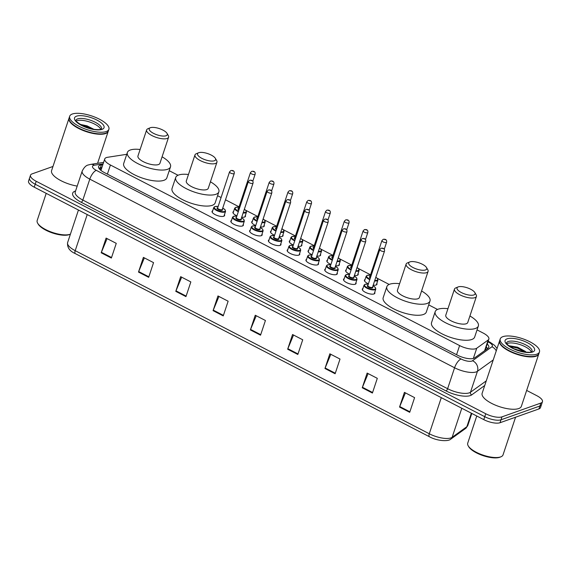 <?xml version="1.0" encoding="UTF-8"?>
<svg xmlns="http://www.w3.org/2000/svg" width="571" height="571" viewBox="0 0 571 571"><rect width="100%" height="100%" fill="white"/><g stroke="black" fill="none" stroke-linecap="round" stroke-linejoin="round"><path stroke-width="0.86" d="M245.359 215.417A6.616 2.32 -161.6 0 1 245.494 216.309A6.616 2.32 -161.6 0 1 244.645 217.03A6.616 2.32 -161.6 0 1 241.719 217.173M264.145 225.131A6.616 2.32 -161.6 0 1 264.28 226.023A6.616 2.32 -161.6 0 1 263.431 226.744A6.616 2.32 -161.6 0 1 260.497 226.887M282.923 234.845A6.616 2.32 -161.6 0 1 283.059 235.737A6.616 2.32 -161.6 0 1 282.21 236.451A6.616 2.32 -161.6 0 1 279.283 236.594M301.702 244.552A6.616 2.32 -161.6 0 1 301.845 245.451A6.616 2.32 -161.6 0 1 300.988 246.165A6.616 2.32 -161.6 0 1 298.062 246.308M320.488 254.266A6.616 2.32 -161.6 0 1 320.624 255.158A6.616 2.32 -161.6 0 1 319.774 255.879A6.616 2.32 -161.6 0 1 316.848 256.022M339.267 263.98A6.616 2.32 -161.6 0 1 339.402 264.873A6.616 2.32 -161.6 0 1 338.553 265.594A6.616 2.32 -161.6 0 1 335.627 265.736M358.053 273.695A6.616 2.32 -161.6 0 1 358.188 274.587A6.616 2.32 -161.6 0 1 357.339 275.308A6.616 2.32 -161.6 0 1 354.405 275.443M376.831 283.402A6.616 2.32 -161.6 0 1 376.967 284.301A6.616 2.32 -161.6 0 1 376.118 285.015A6.616 2.32 -161.6 0 1 373.191 285.157M243.253 224.353A6.616 2.32 -161.6 0 1 243.389 225.245A6.616 2.32 -161.6 0 1 242.539 225.966A6.616 2.32 -161.6 0 1 235.081 224.874A6.616 2.32 -161.6 0 1 230.841 221.07A6.616 2.32 -161.6 0 1 231.483 220.435M262.032 234.067A6.616 2.32 -161.6 0 1 262.168 234.959A6.616 2.32 -161.6 0 1 261.318 235.68A6.616 2.32 -161.6 0 1 253.867 234.581A6.616 2.32 -161.6 0 1 249.62 230.784A6.616 2.32 -161.6 0 1 250.269 230.149M280.811 243.774A6.616 2.32 -161.6 0 1 280.953 244.674A6.616 2.32 -161.6 0 1 280.104 245.387A6.616 2.32 -161.6 0 1 272.645 244.295A6.616 2.32 -161.6 0 1 268.399 240.498A6.616 2.32 -161.6 0 1 269.048 239.863M299.597 253.488A6.616 2.32 -161.6 0 1 299.732 254.388A6.616 2.32 -161.6 0 1 298.883 255.101A6.616 2.32 -161.6 0 1 291.431 254.009A6.616 2.32 -161.6 0 1 287.184 250.212A6.616 2.32 -161.6 0 1 287.827 249.577M224.467 214.639A6.616 2.32 -161.6 0 1 224.61 215.531A6.616 2.32 -161.6 0 1 223.753 216.252A6.616 2.32 -161.6 0 1 216.302 215.16A6.616 2.32 -161.6 0 1 212.055 211.363A6.616 2.32 -161.6 0 1 212.705 210.728M318.375 263.202A6.616 2.32 -161.6 0 1 318.518 264.095A6.616 2.32 -161.6 0 1 317.662 264.816A6.616 2.32 -161.6 0 1 310.21 263.723A6.616 2.32 -161.6 0 1 305.963 259.919A6.616 2.32 -161.6 0 1 306.613 259.284M337.161 272.917A6.616 2.32 -161.6 0 1 337.297 273.809A6.616 2.32 -161.6 0 1 336.447 274.53A6.616 2.32 -161.6 0 1 328.989 273.43A6.616 2.32 -161.6 0 1 324.749 269.633A6.616 2.32 -161.6 0 1 325.391 268.998M355.94 282.624A6.616 2.32 -161.6 0 1 356.076 283.523A6.616 2.32 -161.6 0 1 355.226 284.237A6.616 2.32 -161.6 0 1 347.775 283.145A6.616 2.32 -161.6 0 1 343.528 279.347A6.616 2.32 -161.6 0 1 344.177 278.712M374.726 292.338A6.616 2.32 -161.6 0 1 374.862 293.237A6.616 2.32 -161.6 0 1 374.012 293.951A6.616 2.32 -161.6 0 1 366.553 292.859A6.616 2.32 -161.6 0 1 362.307 289.062A6.616 2.32 -161.6 0 1 362.956 288.426M126.762 154.306L107.541 157.296A12.398 4.34 18.4 0 0 106.327 157.596A12.398 4.34 18.4 0 0 104.736 158.938A12.398 4.34 18.4 0 0 110.424 165.005L459.605 345.576A12.398 4.34 18.4 0 0 476.749 348.224L488.162 340.009A12.398 4.34 18.4 0 0 488.862 339.117A12.398 4.34 18.4 0 0 483.166 333.05L477.049 329.888M104.736 158.938L100.939 170.429M437.507 309.439L428.707 304.885M389.165 284.437L377.145 278.227M370.543 274.808L358.367 268.513M351.757 265.094L339.581 258.799M332.979 255.387L320.802 249.084M314.2 245.673L302.023 239.377M295.414 235.959L283.237 229.663M276.635 226.244L264.459 219.949M257.849 216.537L245.673 210.235M239.071 206.823L225.488 199.8M221.027 197.487L217.565 195.703M178.024 175.254L169.223 170.7M236.936 215.831A6.616 2.32 -161.6 0 1 232.947 212.141A6.616 2.32 -161.6 0 1 233.596 211.506M255.722 225.538A6.616 2.32 -161.6 0 1 251.725 221.848A6.616 2.32 -161.6 0 1 252.375 221.213M274.501 235.252A6.616 2.32 -161.6 0 1 270.511 231.562A6.616 2.32 -161.6 0 1 271.154 230.927M293.28 244.966A6.616 2.32 -161.6 0 1 289.29 241.276A6.616 2.32 -161.6 0 1 289.94 240.641M312.066 254.68A6.616 2.32 -161.6 0 1 308.076 250.99A6.616 2.32 -161.6 0 1 308.718 250.355M330.845 264.387A6.616 2.32 -161.6 0 1 326.855 260.697A6.616 2.32 -161.6 0 1 327.504 260.062M349.63 274.101A6.616 2.32 -161.6 0 1 345.633 270.411A6.616 2.32 -161.6 0 1 346.283 269.776M368.409 283.816A6.616 2.32 -161.6 0 1 364.419 280.125A6.616 2.32 -161.6 0 1 365.062 279.49M102.851 164.605L101.395 164.833A12.398 4.34 18.4 0 0 100.182 165.126A12.398 4.34 18.4 0 0 98.59 166.468A12.398 4.34 18.4 0 0 104.279 172.535L457.535 355.212A12.398 4.34 18.4 0 0 474.679 357.867L488.091 348.21A12.398 4.34 18.4 0 0 488.79 347.318A12.398 4.34 18.4 0 0 487.227 344.035M98.876 168.195A12.398 4.34 -161.6 0 1 99.211 168.067A12.398 4.34 -161.6 0 1 100.417 167.767L101.874 167.546M526.655 390.428L536.754 395.66A12.398 4.34 -161.6 0 1 542.45 401.727A12.398 4.34 -161.6 0 1 540.851 403.069L501.98 416.859A12.398 4.34 -161.6 0 1 485.735 413.754L36.201 181.285A12.398 4.34 -161.6 0 1 30.506 175.218A12.398 4.34 -161.6 0 1 32.104 173.869L52.967 166.468M542.45 401.727L540.494 407.601A12.398 4.34 -161.6 0 1 538.896 408.95L500.025 422.733A12.398 4.34 -161.6 0 1 483.78 419.628L34.246 187.167L35.224 184.226A12.398 4.34 -161.6 0 1 29.528 178.159A12.398 4.34 -161.6 0 0 35.224 184.226L484.758 416.694L35.224 184.226L36.201 181.285M500.025 422.733L501.003 419.799A12.398 4.34 -161.6 0 1 484.758 416.694A12.398 4.34 -161.6 0 0 501.003 419.799L539.873 406.01L501.003 419.799L501.98 416.859M541.472 404.668A12.398 4.34 -161.6 0 1 539.873 406.01A12.398 4.34 -161.6 0 0 541.472 404.668M486.249 346.968A12.398 4.34 -161.6 0 1 487.563 348.595M409.707 412.326L414.596 397.63L404.425 392.37L399.536 407.066L409.707 412.326M405.41 392.884L399.736 406.545A3.305 1.27 117.3 0 0 399.536 407.066M372.413 393.041L377.303 378.345L367.132 373.084L362.25 387.78L372.413 393.041M368.117 373.598L362.442 387.266A3.305 1.27 117.3 0 0 362.25 387.78M335.127 373.755L340.016 359.059L329.845 353.806L324.956 368.495L335.127 373.755M330.83 354.313L325.149 367.981A3.305 1.27 117.3 0 0 324.956 368.495M297.834 354.47L302.723 339.781L292.552 334.52L287.663 349.216L297.834 354.47M293.537 335.027L287.855 348.695A3.305 1.27 117.3 0 0 287.663 349.216M111.374 258.049L116.263 243.353L106.092 238.093L101.203 252.789L111.374 258.049M107.077 238.607L101.395 252.275A3.305 1.27 117.3 0 0 101.203 252.789M148.667 277.335L153.549 262.639L143.385 257.378L138.496 272.074L148.667 277.335M144.363 257.892L138.689 271.553A3.305 1.27 117.3 0 0 138.496 272.074M185.953 296.62L190.842 281.924L180.672 276.664L175.782 291.36L185.953 296.62M181.657 277.171L175.982 290.839A3.305 1.27 117.3 0 0 175.782 291.36M223.247 315.906L228.136 301.21L217.965 295.949L213.076 310.645L223.247 315.906M218.95 296.456L213.269 310.124A3.305 1.27 117.3 0 0 213.076 310.645M260.54 335.191L265.429 320.495L255.258 315.235L250.369 329.931L260.54 335.191M256.243 315.742L250.562 329.41A3.305 1.27 117.3 0 0 250.369 329.931M34.246 187.167A12.398 4.34 -161.6 0 1 28.55 181.093L30.506 175.218M37.686 223.24A18.6 6.517 -161.6 0 0 52.425 232.44A18.6 6.517 -161.6 0 0 70.083 234.267A18.6 6.517 -161.6 0 0 70.426 234.131L69.491 234.524A17.772 6.224 -161.6 0 1 69.155 234.652A17.772 6.224 -161.6 0 1 52.282 232.904A17.772 6.224 -161.6 0 1 38.2 224.118L37.686 223.24A18.6 6.517 -161.6 0 1 37.172 220.506L46.208 193.348M108.283 131.137A20.67 7.237 -161.6 0 1 108.226 131.323A20.67 7.237 -161.6 0 1 105.564 133.564A20.67 7.237 -161.6 0 1 82.274 130.145A20.67 7.237 -161.6 0 1 69.005 118.276A20.67 7.237 -161.6 0 1 69.07 118.09M77.199 186.096A20.67 7.237 -161.6 0 1 51.59 170.622L69.005 118.276M105.956 133.093A20.463 7.166 -161.6 0 1 105.835 133.143A20.463 7.166 -161.6 0 1 105.457 133.293A20.463 7.166 -161.6 0 1 86.035 131.287A20.463 7.166 -161.6 0 1 69.826 121.166A20.463 7.166 -161.6 0 1 69.762 121.059M108.897 129.296L108.347 130.952A20.67 7.237 -161.6 0 1 106.07 133.05A20.67 7.237 -161.6 0 1 105.692 133.193A20.67 7.237 -161.6 0 1 86.071 131.166A20.67 7.237 -161.6 0 1 69.698 120.945A20.67 7.237 -161.6 0 1 69.127 117.904L69.676 116.248A20.67 7.237 -161.6 0 1 72.339 114.007A20.67 7.237 -161.6 0 1 95.635 117.426A20.67 7.237 -161.6 0 1 108.897 129.296A20.67 7.237 -161.6 0 1 106.242 131.544A20.67 7.237 -161.6 0 1 82.945 128.125A20.67 7.237 -161.6 0 1 69.676 116.248M76.228 121.095A13.476 4.718 -161.6 0 1 77.014 120.731A13.476 4.718 -161.6 0 1 90.404 122.265A13.476 4.718 -161.6 0 1 100.746 129.253C100.382 129.731 98.048 129.753 93.737 129.339L83.195 126.055C77.635 122.744 75.201 120.838 75.893 120.331A13.476 4.718 -161.6 0 1 77.62 118.896A13.476 4.718 -161.6 0 1 92.787 121.116A13.476 4.718 -161.6 0 1 101.474 128.846L100.732 129.26M94.186 129.403L80.133 124.257M80.896 124.871L86.878 126.305L92.93 129.196M79.99 124.328L87.035 125.848L94.044 129.381M166.025 135.762A9.507 3.326 -161.6 0 1 153.727 133.457A9.507 3.326 -161.6 0 1 150.252 127.768A9.507 3.326 -161.6 0 1 150.43 127.697A9.507 3.326 -161.6 0 1 159.452 128.632A9.507 3.326 -161.6 0 1 166.989 133.329A9.507 3.326 -161.6 0 1 166.025 135.762M166.989 133.329L168.281 135.52A11.577 4.054 -161.6 0 1 168.595 137.218A11.577 4.054 -161.6 0 1 167.11 138.475A11.577 4.054 -161.6 0 1 154.063 136.562A11.577 4.054 -161.6 0 1 146.633 129.917A11.577 4.054 -161.6 0 1 147.91 128.739L150.252 127.768M146.633 129.917L137.954 155.997A11.577 4.054 18.4 0 0 145.384 162.642A11.577 4.054 18.4 0 0 158.431 164.562A11.577 4.054 18.4 0 0 159.923 163.306L168.595 137.218M162.085 156.804A22.733 7.958 -161.6 0 1 170.508 166.825A22.733 7.958 -161.6 0 1 167.589 169.294A22.733 7.958 -161.6 0 1 141.958 165.533A22.733 7.958 -161.6 0 1 127.369 152.471A22.733 7.958 -161.6 0 1 130.295 150.009A22.733 7.958 -161.6 0 1 140.123 149.495M170.508 166.825L166.846 177.845A22.733 7.958 -161.6 0 1 163.92 180.315A22.733 7.958 -161.6 0 1 138.296 176.553A22.733 7.958 -161.6 0 1 123.7 163.499L127.369 152.471M214.368 160.765A9.507 3.326 -161.6 0 1 202.07 158.46A9.507 3.326 -161.6 0 1 198.601 152.764A9.507 3.326 -161.6 0 1 198.772 152.7A9.507 3.326 -161.6 0 1 207.801 153.628A9.507 3.326 -161.6 0 1 215.331 158.331A9.507 3.326 -161.6 0 1 214.368 160.765M215.331 158.331L216.623 160.515A11.577 4.054 -161.6 0 1 216.944 162.221A11.577 4.054 -161.6 0 1 215.453 163.477A11.577 4.054 -161.6 0 1 202.405 161.564A11.577 4.054 -161.6 0 1 194.975 154.912A11.577 4.054 -161.6 0 1 196.253 153.742L198.601 152.764M194.975 154.912L186.303 181A11.577 4.054 18.4 0 0 193.733 187.645A11.577 4.054 18.4 0 0 206.773 189.558A11.577 4.054 18.4 0 0 208.265 188.302L216.944 162.221M210.428 181.799A22.733 7.958 -161.6 0 1 218.857 191.827A22.733 7.958 -161.6 0 1 215.931 194.29A22.733 7.958 -161.6 0 1 190.307 190.536A22.733 7.958 -161.6 0 1 175.711 177.474A22.733 7.958 -161.6 0 1 178.637 175.011A22.733 7.958 -161.6 0 1 188.466 174.498M218.857 191.827L215.188 202.848A22.733 7.958 -161.6 0 1 212.262 205.317A22.733 7.958 -161.6 0 1 186.638 201.556A22.733 7.958 -161.6 0 1 172.042 188.494L175.711 177.474M425.509 269.947A9.507 3.326 -161.6 0 1 413.211 267.642A9.507 3.326 -161.6 0 1 409.735 261.953A9.507 3.326 -161.6 0 1 409.914 261.882A9.507 3.326 -161.6 0 1 418.943 262.817A9.507 3.326 -161.6 0 1 426.473 267.514A9.507 3.326 -161.6 0 1 425.509 269.947M426.473 267.514L427.765 269.705A11.577 4.054 -161.6 0 1 428.086 271.403A11.577 4.054 -161.6 0 1 426.594 272.66A11.577 4.054 -161.6 0 1 413.547 270.747A11.577 4.054 -161.6 0 1 406.117 264.102A11.577 4.054 -161.6 0 1 407.394 262.924L409.735 261.953M406.117 264.102L397.445 290.182A11.577 4.054 18.4 0 0 404.875 296.827A11.577 4.054 18.4 0 0 417.915 298.747A11.577 4.054 18.4 0 0 419.407 297.491L428.086 271.403M421.569 290.989A22.733 7.958 -161.6 0 1 429.999 301.01A22.733 7.958 -161.6 0 1 427.072 303.479A22.733 7.958 -161.6 0 1 401.449 299.718A22.733 7.958 -161.6 0 1 386.853 286.656A22.733 7.958 -161.6 0 1 389.779 284.194A22.733 7.958 -161.6 0 1 399.607 283.68M429.999 301.01L426.33 312.03A22.733 7.958 -161.6 0 1 423.404 314.5A22.733 7.958 -161.6 0 1 397.78 310.738A22.733 7.958 -161.6 0 1 383.184 297.684L386.853 286.656M473.851 294.95A9.507 3.326 -161.6 0 1 461.554 292.645A9.507 3.326 -161.6 0 1 458.085 286.949A9.507 3.326 -161.6 0 1 458.256 286.885A9.507 3.326 -161.6 0 1 467.285 287.813A9.507 3.326 -161.6 0 1 474.815 292.516A9.507 3.326 -161.6 0 1 473.851 294.95M474.815 292.516L476.107 294.7A11.577 4.054 -161.6 0 1 476.428 296.406A11.577 4.054 -161.6 0 1 474.936 297.662A11.577 4.054 -161.6 0 1 461.896 295.749A11.577 4.054 -161.6 0 1 454.466 289.097A11.577 4.054 -161.6 0 1 455.737 287.927L458.085 286.949M454.466 289.097L445.787 315.185A11.577 4.054 18.4 0 0 453.217 321.83A11.577 4.054 18.4 0 0 466.264 323.743A11.577 4.054 18.4 0 0 467.749 322.487L476.428 296.406M469.912 315.984A22.733 7.958 -161.6 0 1 478.341 326.012A22.733 7.958 -161.6 0 1 475.415 328.475A22.733 7.958 -161.6 0 1 449.791 324.721A22.733 7.958 -161.6 0 1 435.195 311.659A22.733 7.958 -161.6 0 1 438.121 309.197A22.733 7.958 -161.6 0 1 447.95 308.683M478.341 326.012L474.672 337.033A22.733 7.958 -161.6 0 1 471.746 339.502A22.733 7.958 -161.6 0 1 446.122 335.741A22.733 7.958 -161.6 0 1 431.533 322.679L435.195 311.659M515.563 417.23L503.03 454.894A18.6 6.517 -161.6 0 1 500.981 456.779L500.039 457.171A17.772 6.224 -161.6 0 1 499.711 457.3A17.772 6.224 -161.6 0 1 482.838 455.558A17.772 6.224 -161.6 0 1 468.755 446.765L468.241 445.894A18.6 6.517 -161.6 0 1 467.728 443.153L476.764 416.002M500.981 456.779A18.6 6.517 -161.6 0 1 500.631 456.914A18.6 6.517 -161.6 0 1 482.98 455.087A18.6 6.517 -161.6 0 1 468.241 445.894M538.838 353.784A20.67 7.237 -161.6 0 1 538.781 353.97A20.67 7.237 -161.6 0 1 536.119 356.211A20.67 7.237 -161.6 0 1 512.822 352.792A20.67 7.237 -161.6 0 1 499.561 340.923A20.67 7.237 -161.6 0 1 499.625 340.737M538.781 353.97L521.366 406.316A20.67 7.237 -161.6 0 1 518.704 408.565A20.67 7.237 -161.6 0 1 495.414 405.146A20.67 7.237 -161.6 0 1 482.145 393.269L499.561 340.923M536.504 355.747A20.463 7.166 -161.6 0 1 536.39 355.79A20.463 7.166 -161.6 0 1 536.012 355.94A20.463 7.166 -161.6 0 1 516.591 353.934A20.463 7.166 -161.6 0 1 500.382 343.813A20.463 7.166 -161.6 0 1 500.317 343.706M539.452 351.95L538.903 353.599A20.67 7.237 -161.6 0 1 536.626 355.697A20.67 7.237 -161.6 0 1 536.24 355.84A20.67 7.237 -161.6 0 1 516.627 353.813A20.67 7.237 -161.6 0 1 500.253 343.592A20.67 7.237 -161.6 0 1 499.682 340.552L500.232 338.903A20.67 7.237 -161.6 0 1 502.894 336.662A20.67 7.237 -161.6 0 1 526.184 340.073A20.67 7.237 -161.6 0 1 539.452 351.95A20.67 7.237 -161.6 0 1 536.79 354.191A20.67 7.237 -161.6 0 1 513.5 350.772A20.67 7.237 -161.6 0 1 500.232 338.903M506.784 343.742A13.476 4.718 -161.6 0 1 507.569 343.378A13.476 4.718 -161.6 0 1 520.959 344.913A13.476 4.718 -161.6 0 1 531.301 351.9M525.306 351.393L517.562 347.211L509.603 345.826M509.71 346.433L517.64 348.146L525.206 352.114M509.296 345.855L517.833 347.561L525.777 351.822M486.007 349.709A12.398 11.263 -125.8 0 0 485.486 349.259M107.384 174.141L110.424 165.005M484.601 350.722L488.162 340.009M473.345 358.452L476.749 348.224M456.564 354.712L459.605 345.576M103.101 163.848L94.365 165.212A8.265 2.898 18.4 0 0 93.558 165.404A8.265 2.898 18.4 0 0 96.292 170.344L461.075 358.988A8.265 2.898 18.4 0 0 471.903 361.058A8.265 2.898 18.4 0 0 472.502 360.751L491.909 346.783A8.265 2.898 18.4 0 0 488.576 342.143L487.962 341.822M493.237 359.93L477.442 371.3A16.53 5.789 -161.6 0 1 476.243 371.907A16.53 5.789 -161.6 0 1 454.58 367.767L89.797 179.13A16.53 5.789 -161.6 0 1 82.21 171.036L75.244 191.977A16.53 5.789 18.4 0 0 82.831 200.071L447.614 388.708A16.53 5.789 18.4 0 0 469.276 392.848A16.53 5.789 18.4 0 0 470.475 392.241L486.271 380.871M484.729 385.511L471.71 394.882A18.6 6.517 -161.6 0 1 445.994 390.907L81.21 202.27A2.07 0.792 117.3 0 0 82.831 200.071L89.797 179.13A8.265 3.176 -62.7 0 1 96.292 170.344M471.71 394.882A2.07 1.877 54.2 0 1 470.475 392.241L477.442 371.3A8.265 7.509 -125.8 0 0 472.502 360.751M81.21 202.27A18.6 6.517 -161.6 0 1 75.065 191.149A18.6 6.517 -161.6 0 1 75.572 190.985M485.735 413.754L483.78 419.628M540.851 403.069L538.896 408.95M461.075 358.988A8.265 3.176 -62.7 0 0 454.58 367.767L447.614 388.708A2.07 0.792 117.3 0 1 445.994 390.907M496.249 350.872A8.265 7.509 -125.8 0 0 491.909 346.783M488.576 342.143A8.265 3.176 -62.7 0 1 489.932 342.15L488.155 341.23M94.365 165.212A8.265 6.402 -98.9 0 0 90.646 164.391L103.594 162.371M99.161 168.645L101.631 168.259M486.492 347.561L487.07 347.86M100.417 167.767L101.395 164.833M465.586 428.457L450.862 439.056A4.133 3.754 -125.8 0 0 452.139 437.307L466.864 426.701A16.53 5.789 18.4 0 0 467.785 425.516L465.586 428.457A4.133 3.754 -125.8 0 0 466.864 426.701L471.353 413.204M429.563 436.779A4.133 1.585 -62.7 0 1 429.399 436.722A4.133 1.585 -62.7 0 1 429.278 433.767A16.53 5.789 18.4 0 0 452.139 437.307L461.796 408.258M87.22 214.56L75.208 250.669A4.133 1.585 117.3 0 0 75.329 253.624C69.619 251.112 67.043 247.429 67.614 242.582A16.53 5.789 18.4 0 0 75.208 250.669L429.278 433.767L441.29 397.659M260.719 334.656L250.562 329.41M223.425 315.378L213.269 310.124M186.132 296.092L175.982 290.839M148.838 276.807L138.689 271.553M111.545 257.521L101.395 252.275M298.005 353.941L287.855 348.695M335.298 373.227L325.149 367.981M372.592 392.513L362.442 387.266M409.885 411.798L399.736 406.545M102.038 129.367A15.545 5.446 -161.6 0 1 81.674 125.477A15.545 5.446 -161.6 0 1 76.535 116.184A15.545 5.446 -161.6 0 1 96.899 120.074A15.545 5.446 -161.6 0 1 102.038 129.367M506.448 342.985A13.476 4.718 -161.6 0 1 508.176 341.544A13.476 4.718 -161.6 0 1 523.343 343.763A13.476 4.718 -161.6 0 1 532.029 351.5L531.287 351.907C530.937 352.378 528.603 352.407 524.292 351.986L513.743 348.71C508.19 345.398 505.756 343.485 506.448 342.978L506.448 342.978M532.593 352.014A15.545 5.446 -161.6 0 1 512.23 348.124A15.545 5.446 -161.6 0 1 507.091 338.831A15.545 5.446 -161.6 0 1 527.454 342.721A15.545 5.446 -161.6 0 1 532.593 352.014M222.74 208.051L225.138 209.85L225.559 211.363A6.202 2.17 -161.6 0 1 224.76 212.034A6.202 2.17 -161.6 0 1 217.772 211.013A6.202 2.17 -161.6 0 1 213.79 207.451L212.191 212.255M218.022 206.516A5.789 2.027 18.4 0 0 215.053 206.581A5.789 2.027 18.4 0 0 216.966 210.042A5.789 2.027 18.4 0 0 224.546 211.491A5.789 2.027 18.4 0 0 222.726 208.087M222.319 209.329A2.891 1.014 -161.6 0 1 222.169 210.264A2.891 1.014 -161.6 0 1 218.379 209.543A2.891 1.014 -161.6 0 1 217.423 207.808A2.891 1.014 -161.6 0 1 217.608 207.758M217.565 207.887A2.477 0.871 18.4 0 0 219.157 209.314A2.477 0.871 18.4 0 0 221.955 209.721A2.477 0.871 18.4 0 0 222.276 209.457L234.253 173.448A2.477 0.871 -161.6 0 1 233.932 173.72A2.477 0.871 -161.6 0 1 231.134 173.313A2.477 0.871 -161.6 0 1 229.542 171.885L217.687 207.837M232.847 171.007L232.169 170.658L232.847 171.007M241.519 217.765L243.924 219.564L244.338 221.077A6.202 2.17 -161.6 0 1 243.546 221.748A6.202 2.17 -161.6 0 1 236.551 220.72A6.202 2.17 -161.6 0 1 232.575 217.158L230.977 221.969M236.801 216.231A5.789 2.027 18.4 0 0 233.832 216.295A5.789 2.027 18.4 0 0 235.744 219.756A5.789 2.027 18.4 0 0 243.325 221.205A5.789 2.027 18.4 0 0 241.512 217.794M241.098 219.036A2.891 1.014 -161.6 0 1 240.955 219.978A2.891 1.014 -161.6 0 1 237.165 219.257A2.891 1.014 -161.6 0 1 236.208 217.522A2.891 1.014 -161.6 0 1 236.394 217.472M236.465 217.544L236.351 217.601A2.477 0.871 18.4 0 0 237.943 219.028A2.477 0.871 18.4 0 0 240.734 219.435A2.477 0.871 18.4 0 0 241.055 219.164L241.055 219.178M248.328 181.599L249.648 180.258C252.211 179.915 253.338 180.886 253.032 183.163A2.477 0.871 -161.6 0 1 252.71 183.434A2.477 0.871 -161.6 0 1 249.92 183.02A2.477 0.871 -161.6 0 1 248.328 181.599L236.351 217.601M251.625 180.721L250.947 180.365L251.625 180.721M260.305 227.479L262.703 229.271L263.124 230.791A6.202 2.17 -161.6 0 1 262.325 231.462A6.202 2.17 -161.6 0 1 255.337 230.434A6.202 2.17 -161.6 0 1 251.354 226.873L249.755 231.676M255.587 225.945A5.789 2.027 18.4 0 0 252.618 226.009A5.789 2.027 18.4 0 0 254.53 229.471A5.789 2.027 18.4 0 0 262.11 230.92A5.789 2.027 18.4 0 0 260.29 227.508M259.876 228.75A2.891 1.014 -161.6 0 1 259.734 229.692A2.891 1.014 -161.6 0 1 255.944 228.964A2.891 1.014 -161.6 0 1 254.987 227.237A2.891 1.014 -161.6 0 1 255.173 227.187M255.251 227.258L255.123 227.322A2.477 0.871 18.4 0 0 256.722 228.735A2.477 0.871 18.4 0 0 259.519 229.149A2.477 0.871 18.4 0 0 259.834 228.878L259.834 228.885M267.107 191.306L268.427 189.972C270.997 189.629 272.124 190.593 271.81 192.877A2.477 0.871 -161.6 0 1 271.496 193.148A2.477 0.871 -161.6 0 1 268.698 192.734A2.477 0.871 -161.6 0 1 267.107 191.306L255.13 227.315M270.411 190.429L269.733 190.079L270.411 190.429M279.083 237.193L281.482 238.985L281.903 240.498A6.202 2.17 -161.6 0 1 281.103 241.176A6.202 2.17 -161.6 0 1 274.116 240.148A6.202 2.17 -161.6 0 1 270.14 236.587L268.541 241.39M274.365 235.659A5.789 2.027 18.4 0 0 271.396 235.723A5.789 2.027 18.4 0 0 273.309 239.178A5.789 2.027 18.4 0 0 280.889 240.627A5.789 2.027 18.4 0 0 279.076 237.222M278.662 238.464A2.891 1.014 -161.6 0 1 278.52 239.406A2.891 1.014 -161.6 0 1 274.722 238.678A2.891 1.014 -161.6 0 1 273.773 236.951A2.891 1.014 -161.6 0 1 273.952 236.901M273.909 237.022A2.477 0.871 18.4 0 0 275.5 238.45A2.477 0.871 18.4 0 0 278.298 238.864A2.477 0.871 18.4 0 0 278.619 238.592L290.596 202.591A2.477 0.871 -161.6 0 1 290.275 202.855A2.477 0.871 -161.6 0 1 287.477 202.448A2.477 0.871 -161.6 0 1 285.885 201.021L274.03 236.972M289.19 200.143L288.512 199.793L289.19 200.143M297.869 246.9L300.267 248.699L300.689 250.212A6.202 2.17 -161.6 0 1 299.889 250.883A6.202 2.17 -161.6 0 1 292.902 249.862A6.202 2.17 -161.6 0 1 288.919 246.301L287.32 251.104M293.151 245.366A5.789 2.027 18.4 0 0 290.175 245.43A5.789 2.027 18.4 0 0 292.088 248.892A5.789 2.027 18.4 0 0 299.668 250.341A5.789 2.027 18.4 0 0 297.855 246.936M297.441 248.178A2.891 1.014 -161.6 0 1 297.298 249.113A2.891 1.014 -161.6 0 1 293.508 248.392A2.891 1.014 -161.6 0 1 292.552 246.658A2.891 1.014 -161.6 0 1 292.737 246.608M292.695 246.736A2.477 0.871 18.4 0 0 294.286 248.164A2.477 0.871 18.4 0 0 297.084 248.571A2.477 0.871 18.4 0 0 297.398 248.306L309.375 212.298A2.477 0.871 -161.6 0 1 309.061 212.569A2.477 0.871 -161.6 0 1 306.263 212.162A2.477 0.871 -161.6 0 1 304.671 210.735L292.809 246.686M307.976 209.857L307.298 209.507L307.976 209.857M311.93 255.08A5.789 2.027 18.4 0 0 308.961 255.144A5.789 2.027 18.4 0 0 310.874 258.606A5.789 2.027 18.4 0 0 318.454 260.055A5.789 2.027 18.4 0 0 316.641 256.643L319.046 258.413L319.467 259.926A6.202 2.17 -161.6 0 1 318.668 260.597A6.202 2.17 -161.6 0 1 311.68 259.569A6.202 2.17 -161.6 0 1 307.698 256.008L306.099 260.819M316.227 257.885A2.891 1.014 -161.6 0 1 316.077 258.827A2.891 1.014 -161.6 0 1 312.287 258.106A2.891 1.014 -161.6 0 1 311.331 256.372A2.891 1.014 -161.6 0 1 311.516 256.322M311.473 256.45A2.477 0.871 18.4 0 0 313.065 257.878A2.477 0.871 18.4 0 0 315.863 258.285A2.477 0.871 18.4 0 0 316.184 258.013L328.161 222.012A2.477 0.871 -161.6 0 1 327.84 222.283A2.477 0.871 -161.6 0 1 325.042 221.869A2.477 0.871 -161.6 0 1 323.45 220.449L311.595 256.393M326.755 219.571L326.077 219.214L326.755 219.571M335.427 266.329L337.832 268.12L338.246 269.64A6.202 2.17 -161.6 0 1 337.454 270.311A6.202 2.17 -161.6 0 1 330.459 269.284A6.202 2.17 -161.6 0 1 326.484 265.722L324.885 270.526M330.716 264.794A5.789 2.027 18.4 0 0 327.74 264.858A5.789 2.027 18.4 0 0 329.653 268.32A5.789 2.027 18.4 0 0 337.233 269.769A5.789 2.027 18.4 0 0 335.42 266.357M335.006 267.599A2.891 1.014 -161.6 0 1 334.863 268.541A2.891 1.014 -161.6 0 1 331.073 267.813A2.891 1.014 -161.6 0 1 330.117 266.086A2.891 1.014 -161.6 0 1 330.302 266.036M330.259 266.165A2.477 0.871 18.4 0 0 331.851 267.585A2.477 0.871 18.4 0 0 334.642 267.999A2.477 0.871 18.4 0 0 334.963 267.728L346.94 231.726A2.477 0.871 -161.6 0 1 346.618 231.997A2.477 0.871 -161.6 0 1 343.828 231.583A2.477 0.871 -161.6 0 1 342.236 230.156L330.373 266.107M345.534 229.278L344.855 228.928L345.534 229.278M354.213 276.043L356.611 277.834L357.032 279.347A6.202 2.17 -161.6 0 1 356.233 280.026A6.202 2.17 -161.6 0 1 349.245 278.998A6.202 2.17 -161.6 0 1 345.262 275.436L343.663 280.24M349.495 274.508A5.789 2.027 18.4 0 0 346.526 274.572A5.789 2.027 18.4 0 0 348.438 278.027A5.789 2.027 18.4 0 0 356.019 279.476A5.789 2.027 18.4 0 0 354.198 276.071M353.784 277.313A2.891 1.014 -161.6 0 1 353.642 278.255A2.891 1.014 -161.6 0 1 349.852 277.527A2.891 1.014 -161.6 0 1 348.895 275.8A2.891 1.014 -161.6 0 1 349.081 275.75M349.038 275.872A2.477 0.871 18.4 0 0 350.63 277.299A2.477 0.871 18.4 0 0 353.428 277.713A2.477 0.871 18.4 0 0 353.742 277.442L365.718 241.44A2.477 0.871 -161.6 0 1 365.404 241.704A2.477 0.871 -161.6 0 1 362.606 241.297A2.477 0.871 -161.6 0 1 361.015 239.87L349.159 275.822M364.319 238.992L363.641 238.642L364.319 238.992M372.991 285.75L375.397 287.548L375.811 289.062A6.202 2.17 -161.6 0 1 375.011 289.733A6.202 2.17 -161.6 0 1 368.024 288.712A6.202 2.17 -161.6 0 1 364.048 285.15L362.449 289.954M368.274 284.215A5.789 2.027 18.4 0 0 365.304 284.287A5.789 2.027 18.4 0 0 367.217 287.741A5.789 2.027 18.4 0 0 374.797 289.19A5.789 2.027 18.4 0 0 372.984 285.785M372.57 287.027A2.891 1.014 -161.6 0 1 372.428 287.962A2.891 1.014 -161.6 0 1 368.638 287.242A2.891 1.014 -161.6 0 1 367.681 285.507A2.891 1.014 -161.6 0 1 367.86 285.457M367.938 285.536L367.817 285.586A2.477 0.871 18.4 0 0 369.416 287.013A2.477 0.871 18.4 0 0 372.206 287.42A2.477 0.871 18.4 0 0 372.528 287.156L372.52 287.163M379.794 249.584L381.121 248.242C383.683 247.9 384.811 248.87 384.504 251.147A2.477 0.871 -161.6 0 1 384.183 251.418A2.477 0.871 -161.6 0 1 381.392 251.012A2.477 0.871 -161.6 0 1 379.794 249.584L367.817 285.586M383.098 248.706L382.42 248.356L383.098 248.706M244.852 216.944L246.451 212.141A6.202 2.17 -161.6 0 1 245.651 212.812A6.202 2.17 -161.6 0 1 243.118 212.969M238.328 211.641A6.202 2.17 -161.6 0 1 234.681 208.229L235.68 207.337L238.921 207.266M238.914 207.294A5.789 2.027 18.4 0 0 235.944 207.359A5.789 2.027 18.4 0 0 238.5 211.134M243.296 212.441A5.789 2.027 18.4 0 0 245.437 212.269A5.789 2.027 18.4 0 0 244.345 209.279M238.849 210.078A2.891 1.014 -161.6 0 1 238.314 208.586A2.891 1.014 -161.6 0 1 238.5 208.536M254.823 174.498A2.477 0.871 -161.6 0 1 252.025 174.091A2.477 0.871 -161.6 0 1 250.433 172.663L251.754 171.321C254.323 170.979 255.451 171.95 255.137 174.226A2.477 0.871 -161.6 0 1 254.823 174.498M253.06 171.436L253.738 171.785L253.06 171.436M250.433 172.663L238.457 208.665A2.477 0.871 18.4 0 0 239.028 209.536M263.631 226.658L265.23 221.855A6.202 2.17 -161.6 0 1 264.43 222.526A6.202 2.17 -161.6 0 1 261.896 222.683M257.114 221.355A6.202 2.17 -161.6 0 1 253.467 217.936L254.466 217.051L257.707 216.98M257.692 217.009A5.789 2.027 18.4 0 0 254.723 217.073A5.789 2.027 18.4 0 0 257.278 220.849M262.075 222.148A5.789 2.027 18.4 0 0 264.216 221.983A5.789 2.027 18.4 0 0 263.124 218.993M257.635 219.792A2.891 1.014 -161.6 0 1 257.1 218.3A2.891 1.014 -161.6 0 1 257.278 218.25M273.602 184.212A2.477 0.871 -161.6 0 1 270.811 183.798A2.477 0.871 -161.6 0 1 269.212 182.377L270.54 181.036C273.102 180.693 274.23 181.664 273.923 183.941A2.477 0.871 -161.6 0 1 273.602 184.212M271.839 181.143L272.517 181.499L271.839 181.143M269.212 182.377L257.236 218.379A2.477 0.871 18.4 0 0 257.814 219.25M282.417 236.373L284.015 231.569A6.202 2.17 -161.6 0 1 283.216 232.24A6.202 2.17 -161.6 0 1 280.682 232.397M275.893 231.069A6.202 2.17 -161.6 0 1 272.246 227.651L273.245 226.766L276.485 226.694M276.478 226.723A5.789 2.027 18.4 0 0 273.502 226.787A5.789 2.027 18.4 0 0 276.064 230.556M280.853 231.862A5.789 2.027 18.4 0 0 282.995 231.698A5.789 2.027 18.4 0 0 281.91 228.7M276.414 229.506A2.891 1.014 -161.6 0 1 275.879 228.015A2.891 1.014 -161.6 0 1 276.064 227.965M292.388 193.919A2.477 0.871 -161.6 0 1 289.59 193.512A2.477 0.871 -161.6 0 1 287.998 192.084L289.319 190.75C291.888 190.407 293.016 191.371 292.702 193.655A2.477 0.871 -161.6 0 1 292.388 193.919M290.625 190.857L291.303 191.206L290.625 190.857M287.998 192.084L276.021 228.093A2.477 0.871 18.4 0 0 276.592 228.964M301.195 246.087L302.794 241.276A6.202 2.17 -161.6 0 1 301.995 241.947A6.202 2.17 -161.6 0 1 299.461 242.104M294.672 240.784A6.202 2.17 -161.6 0 1 291.024 237.365L292.024 236.48L295.271 236.401M295.257 236.43A5.789 2.027 18.4 0 0 292.288 236.501A5.789 2.027 18.4 0 0 294.843 240.27M299.639 241.576A5.789 2.027 18.4 0 0 301.781 241.405A5.789 2.027 18.4 0 0 300.689 238.414M295.193 239.213A2.891 1.014 -161.6 0 1 294.657 237.729A2.891 1.014 -161.6 0 1 294.843 237.679M311.166 203.633A2.477 0.871 -161.6 0 1 308.369 203.226A2.477 0.871 -161.6 0 1 306.777 201.799L308.104 200.457C310.667 200.114 311.795 201.085 311.488 203.369A2.477 0.871 -161.6 0 1 311.166 203.633M309.403 200.571L310.082 200.921L309.403 200.571M306.777 201.799L294.8 237.8A2.477 0.871 18.4 0 0 295.378 238.671M319.974 255.794L321.573 250.99A6.202 2.17 -161.6 0 1 320.781 251.661A6.202 2.17 -161.6 0 1 318.24 251.818M313.458 250.491A6.202 2.17 -161.6 0 1 309.81 247.079L310.81 246.187L314.05 246.115M314.043 246.144A5.789 2.027 18.4 0 0 311.067 246.208A5.789 2.027 18.4 0 0 313.629 249.984M318.418 251.29A5.789 2.027 18.4 0 0 320.559 251.119A5.789 2.027 18.4 0 0 319.475 248.128M313.979 248.927A2.891 1.014 -161.6 0 1 313.443 247.436A2.891 1.014 -161.6 0 1 313.629 247.386M329.945 213.347A2.477 0.871 -161.6 0 1 327.154 212.94A2.477 0.871 -161.6 0 1 325.563 211.513L326.883 210.171C329.446 209.828 330.573 210.799 330.266 213.076A2.477 0.871 -161.6 0 1 329.945 213.347M328.189 210.285L328.867 210.635L328.189 210.285M325.563 211.513L313.586 247.514A2.477 0.871 18.4 0 0 314.157 248.385M338.76 265.508L340.359 260.704A6.202 2.17 -161.6 0 1 339.559 261.375A6.202 2.17 -161.6 0 1 337.026 261.532M332.236 260.205A6.202 2.17 -161.6 0 1 328.589 256.786L329.588 255.901L332.829 255.829A5.789 2.027 18.4 0 0 329.852 255.922A5.789 2.027 18.4 0 0 332.408 259.698M337.204 260.997A5.789 2.027 18.4 0 0 339.345 260.833A5.789 2.027 18.4 0 0 338.253 257.842M332.757 258.642A2.891 1.014 -161.6 0 1 332.222 257.15A2.891 1.014 -161.6 0 1 332.408 257.1M348.731 223.061A2.477 0.871 -161.6 0 1 345.933 222.647A2.477 0.871 -161.6 0 1 344.342 221.227L345.669 219.885C348.231 219.542 349.359 220.513 349.052 222.79A2.477 0.871 -161.6 0 1 348.731 223.061M346.968 219.992L347.646 220.349L346.968 219.992M344.342 221.227L332.365 257.228A2.477 0.871 18.4 0 0 332.943 258.099M357.539 275.222L359.138 270.418A6.202 2.17 -161.6 0 1 358.338 271.089A6.202 2.17 -161.6 0 1 355.804 271.246M351.022 269.919A6.202 2.17 -161.6 0 1 347.375 266.5L348.374 265.615L351.615 265.544M351.6 265.572A5.789 2.027 18.4 0 0 348.631 265.636A5.789 2.027 18.4 0 0 351.186 269.405M355.983 270.711A5.789 2.027 18.4 0 0 358.124 270.547A5.789 2.027 18.4 0 0 357.032 267.549M351.543 268.356A2.891 1.014 -161.6 0 1 351.008 266.864A2.891 1.014 -161.6 0 1 351.186 266.814M367.51 232.775A2.477 0.871 -161.6 0 1 364.719 232.361A2.477 0.871 -161.6 0 1 363.127 230.934L364.448 229.599C367.01 229.256 368.138 230.22 367.831 232.504A2.477 0.871 -161.6 0 1 367.51 232.775M365.747 229.706L366.425 230.056L365.747 229.706M363.127 230.934L351.151 266.942A2.477 0.871 18.4 0 0 351.722 267.813M376.325 284.936L377.923 280.125A6.202 2.17 -161.6 0 1 377.124 280.804A6.202 2.17 -161.6 0 1 374.59 280.953M369.801 279.633A6.202 2.17 -161.6 0 1 366.154 276.214L367.153 275.329L370.393 275.251M370.386 275.279A5.789 2.027 18.4 0 0 367.417 275.35A5.789 2.027 18.4 0 0 369.972 279.119M374.769 280.425A5.789 2.027 18.4 0 0 376.903 280.254A5.789 2.027 18.4 0 0 375.818 277.263M370.322 278.063A2.891 1.014 -161.6 0 1 369.787 276.578A2.891 1.014 -161.6 0 1 369.972 276.528M386.296 242.482A2.477 0.871 -161.6 0 1 383.498 242.075A2.477 0.871 -161.6 0 1 381.906 240.648L383.227 239.306C385.796 238.964 386.924 239.934 386.61 242.218A2.477 0.871 -161.6 0 1 386.296 242.482M384.533 239.42L385.211 239.77L384.533 239.42M381.906 240.648L369.929 276.649A2.477 0.871 18.4 0 0 370.5 277.52M101.253 169.409L99.996 169.608M487.534 348.546L486.149 347.268M485.122 350.344L488.862 339.117M90.646 164.391L88.348 164.962C86.128 165.333 84.08 167.36 82.21 171.036M497.034 348.503L494.622 345.391L489.932 342.15M450.862 439.056C448.392 441.776 436.922 441.005 429.399 436.722L75.329 253.624M467.785 425.516L471.803 413.44M67.614 242.582L78.448 210.021M108.226 131.323L97.584 163.306M218.029 206.488L214.789 206.559L213.79 207.451M234.253 173.448C234.56 171.172 233.432 170.201 230.87 170.543L229.542 171.885M225.559 211.363L223.96 216.166M236.815 216.202L233.575 216.273L232.575 217.158M253.032 183.163L241.055 219.164M244.338 221.077L242.739 225.88M255.594 225.916L252.353 225.988L251.354 226.873M271.81 192.877L259.834 228.878M263.124 230.791L261.525 235.595M274.38 235.623L271.139 235.702L270.14 236.587M290.596 202.591C290.903 200.307 289.775 199.336 287.213 199.679L285.885 201.021M281.903 240.498L280.304 245.309M293.159 245.337L289.918 245.409L288.919 246.301M309.375 212.298C309.689 210.021 308.561 209.05 305.992 209.393L304.671 210.735M300.689 250.212L299.09 255.016M311.944 255.051L308.697 255.123L307.698 256.008M328.161 222.012C328.468 219.735 327.34 218.764 324.778 219.107L323.45 220.449M319.467 259.926L317.869 264.73M330.723 264.766L327.483 264.837L326.484 265.722M346.94 231.726C347.247 229.442 346.119 228.479 343.556 228.821L342.236 230.156M338.246 269.64L336.647 274.444M349.502 274.473L346.262 274.551L345.262 275.436M365.718 241.44C366.032 239.156 364.905 238.186 362.335 238.528L361.015 239.87M357.032 279.347L355.433 284.158M368.288 284.187L365.047 284.258L364.048 285.15M384.504 251.147L372.528 287.156M375.811 289.062L374.212 293.865M234.681 208.229L233.082 213.033M255.137 174.226L252.782 181.314M246.451 212.141L246.03 210.628L244.359 209.243M253.467 217.936L251.868 222.747M273.923 183.941L271.568 191.021M265.23 221.855L264.808 220.342L263.138 218.957M272.246 227.651L270.647 232.454M292.702 193.655L290.346 200.735M284.015 231.569L283.594 230.049L281.917 228.664M291.024 237.365L289.426 242.168M311.488 203.369L309.132 210.449M302.794 241.276L302.373 239.763L300.703 238.378M309.81 247.079L308.212 251.882M330.266 213.076L327.911 220.163M321.573 250.99L321.159 249.477L319.482 248.092M328.589 256.786L326.99 261.597M349.052 222.79L346.69 229.87M340.359 260.704L339.938 259.191L338.268 257.806M347.375 266.5L345.776 271.304M367.831 232.504L365.476 239.584M359.138 270.418L358.724 268.898L357.046 267.514M366.154 276.214L364.555 281.018M386.61 242.218L384.254 249.299M377.923 280.125L377.502 278.612L375.825 277.228"/></g></svg>
